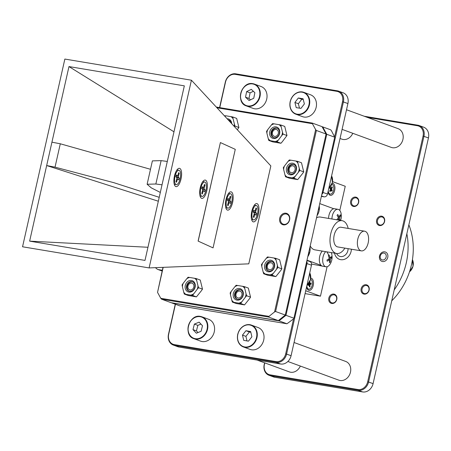 <?xml version="1.0" encoding="UTF-8"?>
<svg xmlns="http://www.w3.org/2000/svg" width="451" height="451" viewBox="0 0 451 451"><rect width="100%" height="100%" fill="white"/><g stroke="black" fill="none" stroke-linecap="round" stroke-linejoin="round"><path stroke-width="0.68" d="M270.848 165.923L248.783 263.841L149.112 267.922L191.416 80.205L270.848 165.923M174.469 175.98A9.313 3.518 100.7 0 0 174.762 185.564A9.313 3.518 100.7 0 0 181.206 178.128A9.313 3.518 100.7 0 0 177.919 168.854A9.313 3.518 100.7 0 0 174.469 175.98M200.255 187.734A9.313 3.518 100.7 0 0 200.548 197.318A9.313 3.518 100.7 0 0 206.992 189.882A9.313 3.518 100.7 0 0 203.705 180.609A9.313 3.518 100.7 0 0 200.255 187.734M226.041 199.489A9.313 3.518 100.7 0 0 226.334 209.072A9.313 3.518 100.7 0 0 232.778 201.636A9.313 3.518 100.7 0 0 229.491 192.363A9.313 3.518 100.7 0 0 226.041 199.489M251.827 211.243A9.313 3.518 100.7 0 0 252.12 220.827A9.313 3.518 100.7 0 0 258.564 213.391A9.313 3.518 100.7 0 0 255.277 204.117A9.313 3.518 100.7 0 0 251.827 211.243M198.102 241.082L213.064 247.881L235.27 149.349L220.387 142.561L198.102 241.082L213.064 247.881M310.756 278.211A6.151 3.366 -80.5 0 1 313.248 285.477A6.151 3.366 -80.5 0 1 310.333 290.151A6.151 3.366 -80.5 0 1 307.114 288.544A6.151 3.366 -80.5 0 1 306.641 286.661M328.063 191.619A6.151 3.366 99.5 0 0 328.531 193.502A6.151 3.366 99.5 0 0 334.298 191.698A6.151 3.366 99.5 0 0 332.235 183.174M305.716 290.771L320.469 296.177L305.079 293.607M332.567 181.618L345.24 186.263L339.789 210.442M327.11 266.71L320.469 296.177M311.568 264.044L324.184 266.473A38.25 20.909 99.5 0 0 324.184 266.468M328.243 190.801A4.989 2.729 99.5 0 0 330.211 194.116A4.989 2.729 99.5 0 0 333.723 189.645A4.989 2.729 99.5 0 0 331.857 184.273A4.989 2.729 99.5 0 0 331.851 184.273L331.857 184.273M330.211 194.116L329.681 194.026A4.989 2.729 -80.5 0 1 328.339 192.966M322.324 127.171L322.724 126.9L330.673 129.809L331.423 130.677L334.71 137.194L326.761 134.28L322.724 126.9L322.115 126.793M326.005 134.319L326.761 134.28L285.968 315.311L293.917 318.226L334.71 137.194M285.303 314.928L285.968 315.311L279.017 320.858L171.887 302.965L179.836 305.879L286.966 323.773L279.017 320.858L278.718 320.295M293.917 318.226L293.567 318.908L286.966 323.773M147.122 184.256L152.387 160.883L161.125 160.629L155.854 184.002L147.122 184.256L151.265 187.847L160.314 192.436M167.298 161.441L144.996 260.413L29.631 241.138L68.969 66.573L184.335 85.848L167.298 161.441L161.125 160.629M155.854 184.002L162.033 184.814M159.214 197.312L113.951 182.711L55.028 167.158L60.293 143.784L150.493 169.283M55.028 167.158L46.667 165.545L158.335 201.219M60.293 143.784L51.933 142.172M285.274 315.057L326.073 134.026L316.393 130.48L275.595 311.511L285.274 315.057L278.323 320.605L268.644 317.059L161.52 299.165L171.194 302.711L278.323 320.605M216.288 107.05L312.357 123.095L322.037 126.646L326.073 134.026M163.183 267.347L157.54 292.395L162.986 267.353M157.54 292.395L160.77 298.297L268.993 316.377L274.558 311.94L315.644 129.617L312.413 123.709L216.948 107.761M285.973 213.216A5.987 4.989 110.1 0 1 288.29 222.659A5.987 4.989 110.1 0 1 279.727 221.227A5.987 4.989 110.1 0 1 285.973 213.216M191.416 80.205L64.854 59.064L22.55 246.782L149.112 267.922M173.979 131.799L68.969 66.573M147.956 247.266L29.631 241.138M330.115 191.641L331 190.001L331.773 191.247L332.269 190.333L331.496 189.082L332.381 187.447L331.953 186.748L331.068 188.383L330.301 187.137L329.805 188.056L330.572 189.302L329.687 190.942L330.115 191.641L329.709 190.891M330.369 189.685L331 190.001M332.269 190.333L330.431 189.561M331.496 189.082L330.363 188.969M332.381 187.447L331.389 187.796M330.104 188.541L331.068 188.383M333.802 208.751L319.748 203.598M306.996 260.176L321.05 265.323M344.891 248.123A16.631 9.093 -80.5 0 1 336.621 253.485L314.922 249.86A16.631 9.093 -80.5 0 1 310.209 245.919M316.534 217.856A16.631 9.093 -80.5 0 1 320.402 217.055L342.1 220.68A16.631 9.093 -80.5 0 1 348.178 228.443M368.168 242.931A9.978 5.457 -80.5 0 1 361.341 250.874A9.978 5.457 -80.5 0 1 357.604 240.129A9.978 5.457 -80.5 0 1 364.628 231.188A9.978 5.457 -80.5 0 1 368.168 242.931M361.341 250.874L337.714 246.928A9.978 5.457 -80.5 0 1 333.982 236.183A9.978 5.457 -80.5 0 1 341.007 227.242L364.628 231.188M336.621 253.485A16.631 9.093 -80.5 0 1 330.391 235.585A16.631 9.093 -80.5 0 1 342.1 220.68M283.842 224.333A5.322 4.431 -69.9 0 0 289.3 220.297A5.322 4.431 -69.9 0 0 286.842 214.163A5.322 4.431 -69.9 0 0 286.176 213.988A5.322 4.431 -69.9 0 0 280.719 218.025A5.322 4.431 -69.9 0 0 283.177 224.158A5.322 4.431 -69.9 0 0 283.842 224.333M316.393 130.48L315.644 129.617M274.558 311.94L275.595 311.511M160.77 298.297L161.52 299.165M268.644 317.059L268.993 316.377M312.413 123.709L312.357 123.095M220.387 142.561L198.181 241.093M202.538 190.683A0.998 0.378 100.7 0 0 202.516 189.42L201.648 188.439L202.189 186.658L203.063 187.639A0.998 0.378 100.7 0 0 203.159 187.695A0.998 0.378 100.7 0 0 203.643 187.058L204.455 184.42L205.042 185.079L204.235 187.723A0.998 0.378 100.7 0 0 204.252 188.986L205.126 189.967L204.579 191.748L203.711 190.767A0.998 0.378 100.7 0 0 203.615 190.705A0.998 0.378 100.7 0 0 203.125 191.342L202.319 193.986L201.732 193.327L202.538 190.683M204.252 188.986L201.986 188.557A0.998 0.378 -79.3 0 1 201.873 187.684M201.986 188.557L202.358 189.24M202.414 189.042L205.126 189.967M204.162 185.378L205.042 185.079M202.713 181.691A7.317 2.762 -79.3 0 1 203.08 181.697L204.743 182.012A7.317 2.762 -79.3 0 1 205.611 191.714A7.317 2.762 -79.3 0 1 202.025 196.394A7.317 2.762 -79.3 0 1 201.157 186.691A7.317 2.762 -79.3 0 1 204.743 182.012M202.025 196.394L200.362 196.078A7.317 2.762 -79.3 0 1 200.024 195.954M308.704 252.599L309.036 252.757A12.183 10.818 -144.1 0 1 308.766 253.276A12.183 10.818 -144.1 0 1 308.467 253.778A13.254 4.95 -143.9 0 0 308.45 253.721M307.796 256.619A8.315 4.544 99.5 0 0 308.281 255.88A8.315 4.544 99.5 0 0 308.428 255.627M308.85 251.946A13.254 7.03 21.4 0 1 309.036 252.757M228.324 202.437A0.998 0.378 100.7 0 0 228.302 201.174L227.434 200.193L227.975 198.412L228.849 199.393A0.998 0.378 100.7 0 0 228.945 199.449A0.998 0.378 100.7 0 0 229.429 198.812L230.241 196.174L230.827 196.833L230.016 199.477A0.998 0.378 100.7 0 0 230.038 200.74L230.912 201.721L230.365 203.502L229.497 202.522A0.998 0.378 100.7 0 0 229.401 202.46A0.998 0.378 100.7 0 0 228.911 203.097L228.105 205.741L227.518 205.075L228.324 202.437M230.038 200.74L227.772 200.312A0.998 0.378 -79.3 0 1 227.659 199.438M227.772 200.312L228.144 200.994M228.2 200.796L230.912 201.721M229.948 197.132L230.827 196.833M228.499 193.445A7.317 2.762 -79.3 0 1 228.866 193.451L230.529 193.767A7.317 2.762 -79.3 0 1 231.397 203.469A7.317 2.762 -79.3 0 1 227.811 208.148A7.317 2.762 -79.3 0 1 226.943 198.446A7.317 2.762 -79.3 0 1 230.529 193.767M227.811 208.148L226.148 207.832A7.317 2.762 -79.3 0 1 225.81 207.702M309.234 282.766L309.268 283.831L308.101 284.367L308.14 285.477L309.307 284.942L309.375 286.932L310.034 286.627L309.341 285.962M310.034 286.627L309.961 284.643L311.134 284.102L311.094 282.991L309.927 283.527L309.86 281.576M309.927 283.527L309.262 283.6M309.307 284.942L308.151 284.344M308.456 284.203L309.961 284.643M311.134 284.102L308.997 283.955M306.922 288.009A4.989 2.729 99.5 0 0 308.264 289.068L308.794 289.159A4.989 2.729 99.5 0 0 312.425 282.946A4.989 2.729 99.5 0 0 310.581 279.344M306.827 285.844A4.989 2.729 99.5 0 0 308.794 289.159M328.097 259.37L329.433 259.945A13.254 6.658 179.1 0 1 327.189 261.163A12.183 2.232 -103.6 0 0 327.014 259.99A13.254 4.578 -15.5 0 0 329.236 258.62A13.254 8.394 -121.4 0 0 328.373 255.638A12.183 0.44 -40.1 0 1 328.745 255.351A12.183 0.44 -40.1 0 1 329.095 255.074A13.254 10.474 43.7 0 1 330.047 257.989A13.254 4.578 -15.5 0 0 331.344 256.613A12.183 10.982 -17.4 0 1 331.519 257.786A13.254 6.658 179.1 0 1 330.25 259.314L328.723 258.975M330.155 257.893L331.519 257.786M329.112 258.045L330.047 257.989M328.396 255.7L329.095 255.074M329.512 261.597L330.16 262.138A12.183 8.31 -142.9 0 1 329.811 262.431A12.183 8.31 -142.9 0 1 329.439 262.702A13.254 8.394 -121.4 0 0 329.433 259.945M322.318 251.1A8.315 4.544 99.5 0 0 319.455 261.563A8.315 4.544 99.5 0 0 322.64 266.208L325.994 266.772A8.315 4.544 99.5 0 0 328.48 266A8.315 4.544 99.5 0 0 330.228 263.925A13.305 13.305 0 0 0 331.818 254.437A8.315 4.544 99.5 0 0 331.214 252.583M325.673 251.658A8.315 4.544 99.5 0 0 322.815 262.121A8.315 4.544 99.5 0 0 325.994 266.772M331.919 255.018A8.315 4.544 99.5 0 0 331.818 254.437M330.25 259.314A13.254 10.474 43.7 0 1 330.16 262.138M176.753 178.929A0.998 0.378 100.7 0 0 176.73 177.666L175.862 176.685L176.403 174.903L177.277 175.884A0.998 0.378 100.7 0 0 177.373 175.941A0.998 0.378 100.7 0 0 177.857 175.304L178.669 172.665L179.256 173.325L178.449 175.969A0.998 0.378 100.7 0 0 178.466 177.232L179.34 178.213L178.793 179.994L177.925 179.013A0.998 0.378 100.7 0 0 177.829 178.951A0.998 0.378 100.7 0 0 177.339 179.594L176.533 182.232L175.946 181.573L176.753 178.929M178.466 177.232L176.2 176.803A0.998 0.378 -79.3 0 1 176.093 175.935M176.2 176.803L176.572 177.485M176.629 177.288L179.34 178.213M178.376 173.624L179.256 173.325M176.933 169.937A7.317 2.762 -79.3 0 1 177.294 169.942L178.957 170.258A7.317 2.762 -79.3 0 1 179.825 179.96A7.317 2.762 -79.3 0 1 176.24 184.639A7.317 2.762 -79.3 0 1 175.377 174.937A7.317 2.762 -79.3 0 1 178.957 170.258M176.24 184.639L174.576 184.324A7.317 2.762 -79.3 0 1 174.238 184.2M339.186 220.195A13.254 6.382 -136.9 0 0 338.848 218.949L337.861 218.526M339.09 219.767L339.969 220.291A12.183 10.04 -144.7 0 1 339.947 220.319M338.385 217.777L339.569 217.963A13.254 8.462 28.1 0 1 339.969 220.291M336.643 219.772A13.254 7.053 -28.3 0 0 338.419 217.861A13.254 6.382 -136.9 0 0 337.066 215.375A12.183 1.297 -49.7 0 0 337.709 214.496A13.254 8.462 28.1 0 1 339.141 216.875L337.991 216.959M339.71 215.922L340.629 215.679A13.254 9.138 166.9 0 1 339.569 217.963M339.141 216.875A13.254 7.053 -28.3 0 0 340.251 214.715A12.183 9.572 -16.5 0 1 340.454 215.195A12.183 9.572 -16.5 0 1 340.629 215.679M338.848 218.949A13.254 9.138 166.9 0 1 337.9 219.981M340.612 220.432A13.305 13.305 0 0 0 341.069 213.379A8.315 4.544 99.5 0 0 340.657 211.976A8.315 4.544 99.5 0 0 337.991 209.315L334.631 208.751A8.315 4.544 99.5 0 0 330.882 210.859A8.315 4.544 99.5 0 0 328.576 218.419M337.991 209.315A8.315 4.544 99.5 0 0 334.236 211.423A8.315 4.544 99.5 0 0 331.93 218.983M254.11 214.191A0.998 0.378 100.7 0 0 254.088 212.928L253.22 211.947L253.761 210.166L254.635 211.147A0.998 0.378 100.7 0 0 254.73 211.203A0.998 0.378 100.7 0 0 255.215 210.566L256.027 207.922L256.613 208.587L255.802 211.226A0.998 0.378 100.7 0 0 255.824 212.494L256.698 213.475L256.151 215.257L255.283 214.276A0.998 0.378 100.7 0 0 255.187 214.214A0.998 0.378 100.7 0 0 254.697 214.851L253.89 217.495L253.304 216.83L254.11 214.191M255.824 212.494L253.558 212.066A0.998 0.378 -79.3 0 1 253.445 211.192M253.558 212.066L253.93 212.748M253.986 212.551L256.698 213.475M255.734 208.881L256.613 208.587M254.285 205.199A7.317 2.762 -79.3 0 1 254.652 205.205L256.315 205.521A7.317 2.762 -79.3 0 1 257.183 215.223A7.317 2.762 -79.3 0 1 253.597 219.902A7.317 2.762 -79.3 0 1 252.729 210.2A7.317 2.762 -79.3 0 1 256.315 205.521M253.597 219.902L251.934 219.586A7.317 2.762 -79.3 0 1 251.596 219.457M318.457 209.32L318.823 209.326A13.254 5.034 -175.3 0 1 318.355 209.788M318.733 208.103A13.254 2.948 -9.5 0 0 318.767 208.074A12.183 11.54 -21.7 0 1 318.812 208.7A12.183 11.54 -21.7 0 1 318.823 209.326M317.053 215.561A8.315 4.544 99.5 0 0 317.538 214.828A13.305 13.305 0 0 0 319.229 205.91M162.157 271.04L158.121 269.557A16.631 9.093 -80.5 0 1 155.516 267.663M391.739 300.817A63.196 52.637 -69.9 0 0 408.865 224.846M394.202 289.908A63.196 52.637 -69.9 0 0 406.853 233.765A63.196 52.637 110.1 0 1 406.295 262.798A63.196 52.637 110.1 0 1 394.202 289.908M269.016 375.277L273.509 376.923A9.978 8.31 -69.9 0 0 274.755 377.256L362.655 391.936A9.978 8.31 -69.9 0 0 373.084 383.615L428.45 137.927A9.978 8.31 -69.9 0 0 423.641 127.182L419.148 125.536A9.978 8.31 110.1 0 1 423.957 136.281L368.591 381.969A9.978 8.31 110.1 0 1 358.162 390.29L270.262 375.604A9.978 8.31 110.1 0 1 269.016 375.277A9.978 8.31 110.1 0 1 264.207 364.532L264.596 362.818M264.776 362.886L264.41 364.498A9.313 7.757 -69.9 0 0 270.064 374.832L357.964 389.517A9.313 7.757 -69.9 0 0 367.695 381.749L423.061 136.061A9.313 7.757 -69.9 0 0 417.412 125.728L367.249 117.345M364.233 116.24L417.902 125.209A9.978 8.31 110.1 0 1 419.148 125.536M358.646 202.454A4.82 4.02 110.1 0 1 353.607 206.473A4.82 4.02 110.1 0 1 350.681 201.123A4.82 4.02 110.1 0 1 355.721 197.104A4.82 4.02 110.1 0 1 358.646 202.454M351.577 201.343A4.155 3.461 -69.9 0 0 353.578 205.819A4.155 3.461 -69.9 0 0 358.444 202.488A4.155 3.461 -69.9 0 0 356.442 198.012A4.155 3.461 -69.9 0 0 351.577 201.343M384.585 221.526A4.82 4.02 110.1 0 1 379.545 225.545A4.82 4.02 110.1 0 1 376.619 220.195A4.82 4.02 110.1 0 1 381.653 216.17A4.82 4.02 110.1 0 1 384.585 221.526M377.51 220.409A4.155 3.461 -69.9 0 0 379.517 224.891A4.155 3.461 -69.9 0 0 384.376 221.559A4.155 3.461 -69.9 0 0 382.375 217.083A4.155 3.461 -69.9 0 0 377.51 220.409M369.127 290.1A4.82 4.02 110.1 0 1 364.087 294.12A4.82 4.02 110.1 0 1 361.161 288.77A4.82 4.02 110.1 0 1 366.201 284.744A4.82 4.02 110.1 0 1 369.127 290.1M362.057 288.99A4.155 3.461 -69.9 0 0 364.058 293.466A4.155 3.461 -69.9 0 0 368.924 290.134A4.155 3.461 -69.9 0 0 366.922 285.658A4.155 3.461 -69.9 0 0 362.057 288.99M336.79 299.436A4.82 4.02 110.1 0 1 331.756 303.455A4.82 4.02 110.1 0 1 328.824 298.105A4.82 4.02 110.1 0 1 333.864 294.08A4.82 4.02 110.1 0 1 336.79 299.436M329.72 298.325A4.155 3.461 -69.9 0 0 331.722 302.801A4.155 3.461 -69.9 0 0 336.587 299.47A4.155 3.461 -69.9 0 0 334.586 294.993A4.155 3.461 -69.9 0 0 329.72 298.325M340.031 138.491L341.807 139.139A9.978 8.31 -69.9 0 0 352.778 133.299M342.089 129.375L391.254 147.398A9.978 8.31 -69.9 0 0 402.162 141.693A9.978 8.31 -69.9 0 0 399.423 129.302A9.978 8.31 -69.9 0 0 398.12 128.665L346.509 109.745M257.104 360.073L289.356 371.895A9.978 8.31 -69.9 0 0 300.327 366.054M287.868 361.488L338.797 380.154A9.978 8.31 -69.9 0 0 349.705 374.454A9.978 8.31 -69.9 0 0 346.966 362.057A9.978 8.31 -69.9 0 0 345.663 361.42L294.058 342.501M219.569 107.597L225.303 82.155A9.978 8.31 110.1 0 1 235.732 73.834L337.365 90.814A9.978 8.31 110.1 0 1 338.611 91.141A9.978 8.31 110.1 0 1 343.42 101.887L323.017 192.402A3.326 2.768 110.1 0 1 321.805 194.466M334.653 136.585L342.523 101.667A9.313 7.757 -69.9 0 0 336.869 91.333L235.236 74.353A9.313 7.757 -69.9 0 0 225.506 82.121L219.761 107.626M321.377 196.382L324.038 196.828A3.326 2.768 -69.9 0 0 327.511 194.054L347.913 103.533A9.978 8.31 -69.9 0 0 343.104 92.788L338.611 91.141M175.445 304.267L168.68 334.276A9.313 7.757 -69.9 0 0 174.334 344.609L275.967 361.589A9.313 7.757 -69.9 0 0 285.697 353.821L293.567 318.908M306.765 261.219A3.326 2.768 110.1 0 1 306.99 263.525L286.594 354.041A9.978 8.31 110.1 0 1 276.164 362.362L174.531 345.387A9.978 8.31 110.1 0 1 173.285 345.054A9.978 8.31 110.1 0 1 168.477 334.309L175.264 304.205M173.285 345.054L177.779 346.701A9.978 8.31 -69.9 0 0 179.024 347.033L280.657 364.008A9.978 8.31 -69.9 0 0 291.087 355.687L311.483 265.171A3.326 2.768 -69.9 0 0 309.882 261.591L306.922 260.503M250.824 332.235L249.403 331.987L245.925 336.373L247.001 340.922M251.9 336.784L250.66 331.558L245.947 330.718L242.469 335.11L243.709 340.336L248.422 341.176L251.9 336.784M249.403 331.987L245.947 330.718M245.925 336.373L242.469 335.11M263.688 340.184A11.641 9.696 -69.9 0 0 258.102 327.55L251.365 325.081A11.641 9.696 110.1 0 1 256.946 337.714A11.641 9.696 110.1 0 1 243.348 346.937A11.641 9.696 110.1 0 1 237.767 334.304A11.641 9.696 110.1 0 1 251.365 325.081C244.87 323.694 240.321 326.761 237.716 334.276C236.696 340.482 238.573 344.705 243.348 346.937L250.091 349.412A11.641 9.696 -69.9 0 0 263.688 340.184M200.949 324.089L197.837 325.363L196.444 330.899L197.995 332.55M196.348 333.221L201.107 331.276L202.493 325.74L199.133 322.149L194.375 324.094L192.989 329.63L196.348 333.221M197.837 325.363L194.375 324.094M196.444 330.899L192.989 329.63M201.828 341.486A11.641 9.696 -69.9 0 0 213.994 332.861A11.641 9.696 -69.9 0 0 208.661 319.291L201.918 316.822A11.641 9.696 110.1 0 1 207.251 330.391A11.641 9.696 110.1 0 1 195.086 339.011A11.641 9.696 110.1 0 1 193.907 338.678A11.641 9.696 110.1 0 1 188.574 325.109A11.641 9.696 110.1 0 1 200.74 316.489A11.641 9.696 110.1 0 1 201.918 316.822L200.729 316.484C189.324 313.36 182.57 335.386 193.907 338.678L200.65 341.148A11.641 9.696 -69.9 0 0 201.828 341.486M303.247 99.496L301.775 99.265L298.359 103.719L299.487 108.15M294.903 102.45L296.222 107.642L300.958 108.381L304.374 103.933L303.055 98.741L298.32 97.997L294.903 102.45L298.359 103.719M301.775 99.265L298.32 97.997M290.185 101.712A11.641 9.696 110.1 0 1 303.816 92.325C297.237 90.944 292.671 94.079 290.128 101.717C289.198 107.84 291.092 111.995 295.805 114.182L302.542 116.651A11.641 9.696 -69.9 0 0 316.185 107.231A11.641 9.696 -69.9 0 0 310.559 94.795L303.816 92.325A11.641 9.696 110.1 0 1 309.448 104.762A11.641 9.696 110.1 0 1 295.805 114.182A11.641 9.696 110.1 0 1 290.173 101.746M253.377 91.282L250.085 92.867L248.975 98.442L250.468 99.846M249.082 100.511L253.761 98.262L254.871 92.686L251.308 89.349L246.629 91.598L245.519 97.179L249.082 100.511M250.085 92.867L246.629 91.598M248.975 98.442L245.519 97.179M254.838 108.821A11.641 9.696 -69.9 0 0 266.541 99.784A11.641 9.696 -69.9 0 0 261.112 86.536L254.375 84.066A11.641 9.696 110.1 0 1 259.804 97.309A11.641 9.696 110.1 0 1 248.101 106.351A11.641 9.696 110.1 0 1 246.359 105.923A11.641 9.696 110.1 0 1 240.935 92.675A11.641 9.696 110.1 0 1 252.639 83.638A11.641 9.696 110.1 0 1 254.375 84.066L252.616 83.632C241.336 81.355 235.354 102.755 246.359 105.923L253.101 108.392A11.641 9.696 -69.9 0 0 254.838 108.821M348.071 248.653A7.098 5.914 110.1 0 1 347.411 252.064A7.098 5.914 110.1 0 1 341.982 256.568A7.098 5.914 110.1 0 1 336.587 253.479M351.391 249.211A9.978 8.31 110.1 0 1 350.466 253.361A9.978 8.31 110.1 0 1 339.44 259.331A9.978 8.31 110.1 0 1 334.541 253.141M385.926 254.618A3.552 2.954 110.1 0 1 384.568 259.438A3.552 2.954 110.1 0 1 380.497 258.44A3.552 2.954 110.1 0 1 381.856 253.62A3.552 2.954 110.1 0 1 385.926 254.618M379.832 259.376A4.989 4.155 110.1 0 1 380.559 253.75A4.989 4.155 110.1 0 1 385.363 252.002A4.989 4.155 110.1 0 1 387.46 253.998A4.989 4.155 110.1 0 1 386.732 259.624A4.989 4.155 110.1 0 1 381.929 261.371A4.989 4.155 110.1 0 1 379.832 259.376M227.169 118.788A5.976 4.978 110.1 0 1 227.913 118.838A5.976 4.978 110.1 0 1 231.724 123.704M231.301 123.247A4.989 4.155 -69.9 0 0 228.854 120.152A4.989 4.155 -69.9 0 0 228.291 120M233.099 118.788L232.767 116.972L230.963 116.646A9.144 7.616 110.1 0 1 233.099 118.788L234.424 124.172A9.144 7.616 110.1 0 1 234.092 126.257M234.469 126.663L234.994 126.071L234.424 124.172M224.795 116.228A9.144 7.616 110.1 0 1 226.081 115.828L224.361 115.76M232.767 116.972L236.674 118.404L238.906 127.509L237.316 129.741M230.963 116.646L226.081 115.828M234.994 126.071L238.906 127.509M228.448 120.169A4.989 4.155 110.1 0 1 228.837 120.214A4.989 4.155 110.1 0 1 229.153 120.282M287.811 165.421A5.976 4.978 110.1 0 1 295.027 164.389A5.976 4.978 110.1 0 1 295.078 172.62A5.976 4.978 110.1 0 1 287.856 173.652A5.976 4.978 110.1 0 1 287.811 165.421M294.988 172.214A4.989 4.155 -69.9 0 0 293.674 164.525A4.989 4.155 -69.9 0 0 288.922 166.205A4.989 4.155 -69.9 0 0 290.235 173.894A4.989 4.155 -69.9 0 0 294.988 172.214M290.895 160.201L289.328 159.964L287.98 161.497A9.144 7.616 110.1 0 1 290.895 160.201L295.783 161.018A9.144 7.616 110.1 0 1 297.919 163.161L297.581 161.345L295.783 161.018M294.903 176.55A9.144 7.616 110.1 0 1 291.989 177.841L293.793 178.168L299.814 170.444L297.919 163.161M298.466 171.978A9.144 7.616 -69.9 0 0 299.244 168.544M284.964 174.887L285.539 176.792L287.107 177.029A9.144 7.616 110.1 0 1 284.964 174.887L283.645 169.503A9.144 7.616 110.1 0 1 284.418 166.064L283.307 167.687L283.645 169.503M297.581 161.345L301.493 162.777L303.726 171.876L302.615 173.5L297.705 179.599L289.452 178.224L285.539 176.792M287.98 161.497L284.418 166.064M287.107 177.029L291.989 177.841M293.793 178.168L297.705 179.599M299.814 170.444L303.726 171.876M265.955 262.403A5.976 4.978 110.1 0 1 273.171 261.371A5.976 4.978 110.1 0 1 273.221 269.602A5.976 4.978 110.1 0 1 266 270.634A5.976 4.978 110.1 0 1 265.955 262.403M273.131 269.196A4.989 4.155 -69.9 0 0 271.818 261.507A4.989 4.155 -69.9 0 0 267.065 263.187A4.989 4.155 -69.9 0 0 268.384 270.876A4.989 4.155 -69.9 0 0 273.131 269.196M269.044 257.183L267.471 256.946L266.124 258.479A9.144 7.616 110.1 0 1 269.044 257.183L273.926 258A9.144 7.616 110.1 0 1 276.068 260.142L275.73 258.322L273.926 258M273.047 273.531A9.144 7.616 110.1 0 1 270.132 274.822L271.936 275.149L277.957 267.426L276.068 260.142M276.61 268.959A9.144 7.616 -69.9 0 0 277.388 265.526M263.108 271.868L263.683 273.768L265.25 274.011A9.144 7.616 110.1 0 1 263.108 271.868L261.789 266.485A9.144 7.616 110.1 0 1 262.561 263.046L261.45 264.669L261.789 266.485M275.73 258.322L279.637 259.759L281.869 268.858L280.759 270.482L275.849 276.581L267.595 275.206L263.683 273.768M266.124 258.479L262.561 263.046M265.25 274.011L270.132 274.822M271.936 275.149L275.849 276.581M277.957 267.426L281.869 268.858M291.34 166.041A3.552 2.954 110.1 0 1 295.061 167.975A3.552 2.954 110.1 0 1 292.925 172.507A3.552 2.954 110.1 0 1 289.209 170.579A3.552 2.954 110.1 0 1 291.34 166.041M290.551 173.99A4.989 4.155 110.1 0 1 288.33 169.452A4.989 4.155 110.1 0 1 291.453 164.891A4.989 4.155 110.1 0 1 293.973 164.654M269.484 263.023A3.552 2.954 110.1 0 1 273.205 264.957A3.552 2.954 110.1 0 1 271.068 269.489A3.552 2.954 110.1 0 1 267.353 267.556A3.552 2.954 110.1 0 1 269.484 263.023M268.695 270.972A4.989 4.155 110.1 0 1 266.473 266.434A4.989 4.155 110.1 0 1 269.597 261.873A4.989 4.155 110.1 0 1 272.116 261.636M191.664 283.093A3.552 2.954 110.1 0 1 193.817 287.028A3.552 2.954 110.1 0 1 190.113 289.987A3.552 2.954 110.1 0 1 187.96 286.052A3.552 2.954 110.1 0 1 191.664 283.093M189.302 291.256A4.989 4.155 110.1 0 1 187.357 285.449A4.989 4.155 110.1 0 1 192.414 281.847A4.989 4.155 110.1 0 1 192.729 281.914M276.164 129.482A3.552 2.954 110.1 0 1 278.318 133.423A3.552 2.954 110.1 0 1 274.608 136.382A3.552 2.954 110.1 0 1 272.455 132.442A3.552 2.954 110.1 0 1 276.164 129.482M273.796 137.651A4.989 4.155 110.1 0 1 271.852 131.844A4.989 4.155 110.1 0 1 276.908 128.242A4.989 4.155 110.1 0 1 277.224 128.309M239.735 291.12A3.552 2.954 110.1 0 1 241.888 295.061A3.552 2.954 110.1 0 1 238.179 298.021A3.552 2.954 110.1 0 1 236.025 294.08A3.552 2.954 110.1 0 1 239.735 291.12M237.373 299.284A4.989 4.155 110.1 0 1 235.428 293.477A4.989 4.155 110.1 0 1 240.484 289.88A4.989 4.155 110.1 0 1 240.795 289.948M191.489 280.477A5.976 4.978 110.1 0 1 195.136 287.09A5.976 4.978 110.1 0 1 188.907 292.096A5.976 4.978 110.1 0 1 185.26 285.483A5.976 4.978 110.1 0 1 191.489 280.477M189.634 291.329A4.989 4.155 -69.9 0 0 194.736 287.529A4.989 4.155 -69.9 0 0 192.425 281.79A4.989 4.155 -69.9 0 0 191.788 281.621A4.989 4.155 -69.9 0 0 186.686 285.421A4.989 4.155 -69.9 0 0 188.992 291.16A4.989 4.155 -69.9 0 0 189.634 291.329M196.675 280.421L196.337 278.605L194.533 278.284A9.144 7.616 110.1 0 1 196.675 280.421L197.995 285.804A9.144 7.616 110.1 0 1 197.222 289.243L198.57 287.71L197.995 285.804M185.857 294.294A9.144 7.616 110.1 0 1 183.72 292.152L184.29 294.052L192.549 295.433L197.222 289.243M190.745 295.106A9.144 7.616 -69.9 0 0 193.659 293.81M183.174 283.329L182.063 284.953L182.401 286.768A9.144 7.616 110.1 0 1 183.174 283.329L186.737 278.763A9.144 7.616 110.1 0 1 189.651 277.466L188.084 277.23L186.737 278.763M196.337 278.605L200.25 280.043L202.482 289.142L201.371 290.765L196.456 296.865L188.202 295.49L184.29 294.052M194.533 278.284L189.651 277.466M182.401 286.768L183.72 292.152M192.549 295.433L196.456 296.865M198.57 287.71L202.482 289.142M275.984 126.872A5.976 4.978 110.1 0 1 279.631 133.479A5.976 4.978 110.1 0 1 273.402 138.491A5.976 4.978 110.1 0 1 269.754 131.878A5.976 4.978 110.1 0 1 275.984 126.872M274.129 137.718A4.989 4.155 -69.9 0 0 279.231 133.919A4.989 4.155 -69.9 0 0 276.925 128.185A4.989 4.155 -69.9 0 0 276.283 128.016A4.989 4.155 -69.9 0 0 271.181 131.816A4.989 4.155 -69.9 0 0 273.486 137.555A4.989 4.155 -69.9 0 0 274.129 137.718M281.17 126.816L280.832 125L279.028 124.673A9.144 7.616 110.1 0 1 281.17 126.816L282.489 132.199A9.144 7.616 110.1 0 1 281.717 135.638L283.065 134.105L282.489 132.199M270.358 140.684A9.144 7.616 110.1 0 1 268.215 138.547L268.79 140.447L277.044 141.828L281.717 135.638M275.24 141.501A9.144 7.616 -69.9 0 0 278.154 140.205M267.668 129.725L266.558 131.342L266.896 133.158A9.144 7.616 110.1 0 1 267.668 129.725L271.231 125.158A9.144 7.616 110.1 0 1 274.146 123.862L272.579 123.619L271.231 125.158M280.832 125L284.744 126.432L286.977 135.537L282.303 141.727L280.956 143.26L272.697 141.879L268.79 140.447M279.028 124.673L274.146 123.862M266.896 133.158L268.215 138.547M277.044 141.828L280.956 143.26M283.065 134.105L286.977 135.537M239.554 288.505A5.976 4.978 110.1 0 1 243.207 295.117A5.976 4.978 110.1 0 1 236.978 300.129A5.976 4.978 110.1 0 1 233.325 293.516A5.976 4.978 110.1 0 1 239.554 288.505M237.705 299.357A4.989 4.155 -69.9 0 0 242.807 295.557A4.989 4.155 -69.9 0 0 240.496 289.818A4.989 4.155 -69.9 0 0 239.853 289.655A4.989 4.155 -69.9 0 0 234.751 293.449A4.989 4.155 -69.9 0 0 237.063 299.188A4.989 4.155 -69.9 0 0 237.705 299.357M244.746 288.454L244.408 286.639L242.604 286.312A9.144 7.616 110.1 0 1 244.746 288.454L246.066 293.838A9.144 7.616 110.1 0 1 245.293 297.271L246.641 295.738L246.066 293.838M233.928 302.322A9.144 7.616 110.1 0 1 231.786 300.18L232.361 302.085L240.614 303.461L245.293 297.271M238.81 303.14A9.144 7.616 -69.9 0 0 241.73 301.843M231.245 291.363L230.128 292.981L230.467 294.796A9.144 7.616 110.1 0 1 231.245 291.363L234.808 286.791A9.144 7.616 110.1 0 1 237.722 285.494L236.155 285.257L234.808 286.791M244.408 286.639L248.321 288.071L250.553 297.175L249.437 298.793L244.527 304.899L236.273 303.517L232.361 302.085M242.604 286.312L237.722 285.494M230.467 294.796L231.786 300.18M240.614 303.461L244.527 304.899M246.641 295.738L250.553 297.175M203.125 191.342L202.381 191.207M201.952 187.43L203.063 187.639M203.401 187.565L204.235 187.723M228.911 203.097L228.167 202.956M227.738 199.184L228.849 199.393M229.187 199.319L230.016 199.477M326.778 251.844A13.305 9.572 52 0 1 328.745 255.351M177.339 179.594L176.595 179.453M176.166 175.676L177.277 175.884M177.615 175.811L178.449 175.969M254.697 214.851L253.952 214.71M253.524 210.938L254.635 211.147M254.973 211.074L255.802 211.226M162.332 270.262L158.121 269.557M367.695 381.749L373.084 383.615M428.45 137.927L423.061 136.061M417.902 125.209L417.412 125.728M357.964 389.517L358.162 390.29L362.655 391.936M270.064 374.832L270.262 375.604L274.755 377.256M327.511 194.054L322.307 192.233M347.913 103.533L342.523 101.667M337.365 90.814L336.869 91.333M235.732 73.834L235.236 74.353M324.038 196.828L321.484 195.892M179.024 347.033L174.531 345.387L174.334 344.609M280.657 364.008L276.164 362.362L275.967 361.589M306.28 263.35L311.483 265.171M291.087 355.687L285.697 353.821M237.869 334.292A11.309 9.42 -69.9 0 0 244.628 346.926A11.309 9.42 -69.9 0 0 256.501 337.602A11.309 9.42 -69.9 0 0 249.741 324.968A11.309 9.42 -69.9 0 0 237.869 334.292M200.486 316.743A11.309 9.42 -69.9 0 0 188.479 325.808A11.309 9.42 -69.9 0 0 194.995 338.628A11.309 9.42 -69.9 0 0 207.003 329.568A11.309 9.42 -69.9 0 0 200.486 316.743M308.997 104.655A11.309 9.42 -69.9 0 0 302.035 92.184A11.309 9.42 -69.9 0 0 290.281 101.723A11.309 9.42 -69.9 0 0 297.243 114.193A11.309 9.42 -69.9 0 0 308.997 104.655M252.402 83.897A11.309 9.42 -69.9 0 0 240.789 93.69A11.309 9.42 -69.9 0 0 247.988 105.962A11.309 9.42 -69.9 0 0 259.601 96.17A11.309 9.42 -69.9 0 0 252.402 83.897M409.502 271.818A9.144 7.616 -69.9 0 0 412.496 259.77A9.144 7.616 -69.9 0 0 412.44 259.646M328.79 188.371A9.144 7.616 -69.9 0 0 331.598 175.929M306.939 285.353A9.144 7.616 -69.9 0 0 309.741 272.911M202.584 190.514L203.615 190.705M201.941 187.469L203.159 187.695M308.281 255.88A13.305 13.305 0 0 0 309.972 246.962M228.369 202.268L229.401 202.46M227.727 199.224L228.945 199.449M176.798 178.759L177.829 178.951M176.155 175.715L177.373 175.941M254.155 214.022L255.187 214.214M253.513 210.972L254.73 211.203M409.48 271.885L413.043 266.265L412.445 259.601M331.603 175.896L332.398 182.531L328.779 188.433M309.747 272.878L310.547 279.513L306.922 285.415"/></g></svg>
